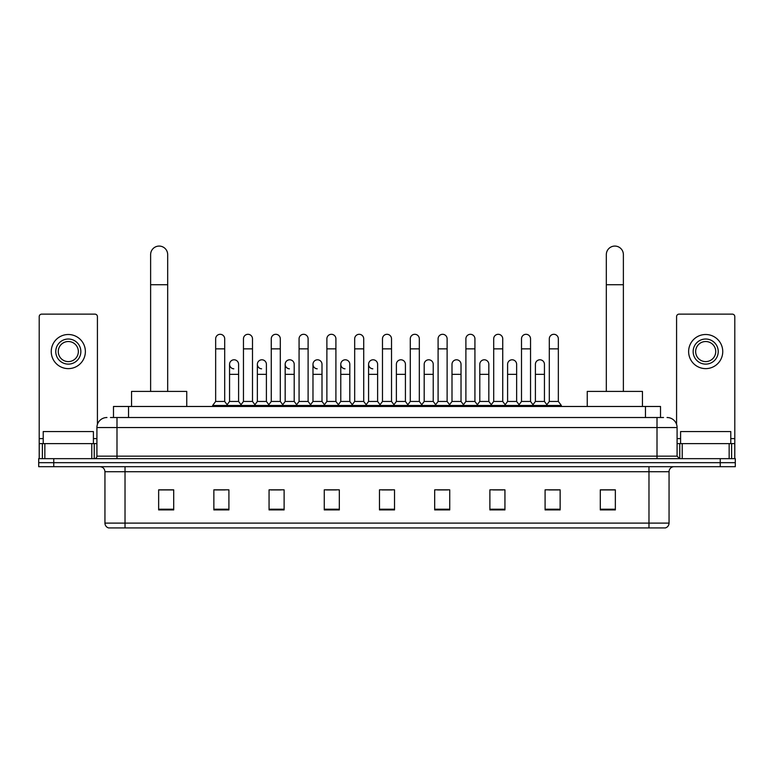<?xml version="1.0" encoding="UTF-8"?>
<svg xmlns="http://www.w3.org/2000/svg" width="774" height="774" viewBox="0 0 774 774"><rect width="100%" height="100%" fill="white"/><g stroke="black" fill="none" stroke-linecap="round" stroke-linejoin="round"><path stroke-width="1.16" d="M113.488 417.515L113.488 406.476L660.512 406.476L660.512 417.515M110.701 417.515L663.531 417.515M110.469 417.515L116.99 417.515L116.99 427.548L96.914 427.548L96.914 456.157A2.506 2.506 0 0 1 94.409 458.663M106.957 417.515A10.033 10.033 0 0 0 96.914 427.548M667.043 417.515A10.033 10.033 0 0 1 677.086 427.548L677.086 456.157L679.591 458.663M53.754 458.663L38.7 458.663L38.7 462.678L53.754 462.678L38.7 462.678L38.7 466.693L53.754 466.693L53.754 462.678L720.246 462.678L53.754 462.678L53.754 458.663L720.246 458.663L720.246 462.678L735.3 462.678L720.246 462.678L720.246 466.693L53.754 466.693M720.246 466.693L735.3 466.693L735.3 458.663L720.246 458.663M669.055 523.108C668.91 525.517 667.71 527.123 665.437 527.926L648.98 527.926L648.98 523.108L669.055 523.108L669.055 471.714A5.021 5.021 0 0 1 674.067 466.693M648.98 527.926L108.563 527.926A5.021 5.021 0 0 1 104.945 523.108L104.945 471.714C104.654 468.667 102.981 466.993 99.933 466.693M615.349 509.911L615.349 489.836L600.295 489.836L600.295 509.911L615.349 509.911M560.144 509.911L560.144 489.836L545.09 489.836L545.09 509.911L560.144 509.911M504.938 509.911L504.938 489.836L489.884 489.836L489.884 509.911L504.938 509.911M449.733 509.911L449.733 489.836L434.678 489.836L434.678 509.911L449.733 509.911M173.705 509.911L173.705 489.836L158.651 489.836L158.651 509.911L173.705 509.911M228.911 509.911L228.911 489.836L213.856 489.836L213.856 509.911L228.911 509.911M284.116 509.911L284.116 489.836L269.062 489.836L269.062 509.911L284.116 509.911M339.322 509.911L339.322 489.836L324.267 489.836L324.267 509.911L339.322 509.911M394.527 509.911L394.527 489.836L379.473 489.836L379.473 509.911L394.527 509.911M493.193 489.932L503.235 489.932M548.805 489.932L558.838 489.932M326.376 489.932L336.409 489.932M270.765 489.932L280.807 489.932M215.162 489.932L225.195 489.932M437.591 489.932L447.624 489.932M381.979 489.932L392.021 489.932M173.705 489.932L158.651 489.932M615.349 489.932L600.295 489.932M93.402 443.608L93.402 431.563L43.218 431.563L43.218 443.608M91.777 458.663L91.777 443.608L44.844 443.608L44.844 458.663M97.418 424.413L97.418 316.634A2.506 2.506 0 0 0 94.912 314.128L41.709 314.128A2.506 2.506 0 0 0 39.203 316.634L39.203 443.608L44.844 443.608M91.777 443.608L96.914 443.608M39.203 458.663L39.203 443.608M68.315 339.022A12.548 12.548 0 0 0 55.767 351.57A12.548 12.548 0 0 0 68.315 364.119A12.548 12.548 0 0 0 80.854 351.57A12.548 12.548 0 0 0 68.315 339.022M68.315 341.528A10.033 10.033 0 0 0 58.273 351.57A10.033 10.033 0 0 0 68.315 361.603A10.033 10.033 0 0 0 78.348 351.57A10.033 10.033 0 0 0 68.315 341.528M68.315 368.627A17.067 17.067 0 0 0 85.372 351.57A17.067 17.067 0 0 0 68.315 334.503A17.067 17.067 0 0 0 51.248 351.57A17.067 17.067 0 0 0 68.315 368.627M150.62 391.412L150.62 254.607A8.533 8.533 0 0 1 159.154 246.074A8.533 8.533 0 0 1 167.677 254.607A8.533 8.533 0 0 0 159.154 246.074M167.677 391.412L167.677 254.607M186.757 406.476L186.757 391.412L131.551 391.412L131.551 406.476M606.323 391.412L606.323 254.607A8.533 8.533 0 0 1 614.846 246.074A8.533 8.533 0 0 1 623.38 254.607A8.533 8.533 0 0 0 614.846 246.074M623.38 391.412L623.38 254.607M642.449 406.476L642.449 391.412L587.243 391.412L587.243 406.476M215.656 348.861L224.692 348.861L224.692 401.454L215.656 401.454L215.656 338.818A4.518 4.518 0 0 1 220.464 334.31A4.518 4.518 0 0 1 224.692 338.818A4.518 4.518 0 0 0 220.464 334.31M215.656 401.454L212.647 405.47L212.647 406.476M224.692 401.454L227.701 405.47L212.647 405.47M243.462 401.454L243.462 348.861L252.498 348.861L252.498 401.454L243.462 401.454L240.453 405.47L227.701 405.47L227.701 406.476M243.462 348.861L243.462 338.818A4.518 4.518 0 0 1 248.261 334.31A4.518 4.518 0 0 1 252.498 338.818A4.518 4.518 0 0 0 248.261 334.31M252.498 401.454L255.507 405.47L240.453 405.47L240.453 406.476M271.268 401.454L271.268 348.861L280.304 348.861L280.304 401.454L271.268 401.454L268.259 405.47L255.507 405.47L255.507 406.476M271.268 348.861L271.268 338.818A4.518 4.518 0 0 1 276.066 334.31A4.518 4.518 0 0 1 280.304 338.818A4.518 4.518 0 0 0 276.066 334.31M280.304 401.454L283.313 405.47L268.259 405.47L268.259 406.476M299.074 401.454L299.074 348.861L308.11 348.861L308.11 401.454L299.074 401.454L296.065 405.47L283.313 405.47L283.313 406.476M299.074 348.861L299.074 338.818A4.518 4.518 0 0 1 303.872 334.31A4.518 4.518 0 0 1 308.11 338.818A4.518 4.518 0 0 0 303.872 334.31M308.11 401.454L311.119 405.47L296.065 405.47L296.065 406.476M326.88 401.454L326.88 348.861L335.906 348.861L335.906 401.454L326.88 401.454L323.861 405.47L311.119 405.47L311.119 406.476M326.88 348.861L326.88 338.818A4.518 4.518 0 0 1 331.678 334.31A4.518 4.518 0 0 1 335.906 338.818A4.518 4.518 0 0 0 331.678 334.31M335.906 401.454L338.925 405.47L323.861 405.47L323.861 406.476M354.676 401.454L354.676 348.861L363.712 348.861L363.712 401.454L354.676 401.454L351.667 405.47L338.925 405.47L338.925 406.476M354.676 348.861L354.676 338.818A4.518 4.518 0 0 1 359.484 334.31A4.518 4.518 0 0 1 363.712 338.818A4.518 4.518 0 0 0 359.484 334.31M363.712 401.454L366.721 405.47L351.667 405.47L351.667 406.476M382.482 401.454L382.482 348.861L391.518 348.861L391.518 401.454L382.482 401.454L379.473 405.47L366.721 405.47L366.721 406.476M382.482 348.861L382.482 338.818A4.518 4.518 0 0 1 387.281 334.31A4.518 4.518 0 0 1 391.518 338.818A4.518 4.518 0 0 0 387.281 334.31M391.518 401.454L394.527 405.47L379.473 405.47L379.473 406.476M410.288 401.454L410.288 348.861L419.324 348.861L419.324 401.454L410.288 401.454L407.279 405.47L394.527 405.47L394.527 406.476M410.288 348.861L410.288 338.818A4.518 4.518 0 0 1 415.087 334.31A4.518 4.518 0 0 1 419.324 338.818A4.518 4.518 0 0 0 415.087 334.31M419.324 401.454L422.333 405.47L407.279 405.47L407.279 406.476M438.094 401.454L438.094 348.861L447.12 348.861L447.12 401.454L438.094 401.454L435.075 405.47L422.333 405.47L422.333 406.476M438.094 348.861L438.094 338.818A4.518 4.518 0 0 1 442.892 334.31A4.518 4.518 0 0 1 447.12 338.818A4.518 4.518 0 0 0 442.892 334.31M447.12 401.454L450.139 405.47L435.075 405.47L435.075 406.476M465.89 401.454L465.89 348.861L474.926 348.861L474.926 401.454L465.89 401.454L462.881 405.47L450.139 405.47L450.139 406.476M465.89 348.861L465.89 338.818A4.518 4.518 0 0 1 470.698 334.31A4.518 4.518 0 0 1 474.926 338.818A4.518 4.518 0 0 0 470.698 334.31M474.926 401.454L477.935 405.47L462.881 405.47L462.881 406.476M493.696 401.454L493.696 348.861L502.732 348.861L502.732 401.454L493.696 401.454L490.687 405.47L477.935 405.47L477.935 406.476M493.696 348.861L493.696 338.818A4.518 4.518 0 0 1 498.495 334.31A4.518 4.518 0 0 1 502.732 338.818A4.518 4.518 0 0 0 498.495 334.31M502.732 401.454L505.741 405.47L490.687 405.47L490.687 406.476M521.502 401.454L521.502 348.861L530.538 348.861L530.538 401.454L521.502 401.454L518.493 405.47L505.741 405.47L505.741 406.476M521.502 348.861L521.502 338.818A4.518 4.518 0 0 1 526.301 334.31A4.518 4.518 0 0 1 530.538 338.818A4.518 4.518 0 0 0 526.301 334.31M530.538 401.454L533.547 405.47L518.493 405.47L518.493 406.476M549.308 401.454L549.308 348.861L558.344 348.861L558.344 401.454L549.308 401.454L546.299 405.47L533.547 405.47L533.547 406.476M549.308 348.861L549.308 338.818A4.518 4.518 0 0 1 554.107 334.31A4.518 4.518 0 0 1 558.344 338.818A4.518 4.518 0 0 0 554.107 334.31M558.344 401.454L561.353 405.47L546.299 405.47L546.299 406.476M561.353 405.47L561.353 406.476M233.796 368.821A4.518 4.518 0 0 1 229.559 364.312A4.518 4.518 0 0 1 234.367 359.804A4.518 4.518 0 0 1 238.595 364.312L238.595 374.355L229.559 374.355L229.559 364.312M238.595 374.355L238.595 401.454L229.559 401.454L229.559 374.355M229.559 401.454L227.13 404.696M238.595 401.454L241.033 404.696M261.602 368.821A4.518 4.518 0 0 1 257.365 364.312A4.518 4.518 0 0 1 262.163 359.804A4.518 4.518 0 0 1 266.401 364.312L266.401 374.355L257.365 374.355L257.365 364.312M266.401 374.355L266.401 401.454L257.365 401.454L257.365 374.355M257.365 401.454L254.936 404.696M266.401 401.454L268.83 404.696M289.399 368.821A4.518 4.518 0 0 1 285.171 364.312A4.518 4.518 0 0 1 289.969 359.804A4.518 4.518 0 0 1 294.207 364.312L294.207 374.355L285.171 374.355L285.171 364.312M294.207 374.355L294.207 401.454L285.171 401.454L285.171 374.355M285.171 401.454L282.733 404.696M294.207 401.454L296.636 404.696M317.205 368.821A4.518 4.518 0 0 1 312.977 364.312A4.518 4.518 0 0 1 317.775 359.804A4.518 4.518 0 0 1 322.003 364.312L322.003 374.355L312.977 374.355L312.977 364.312M322.003 374.355L322.003 401.454L312.977 401.454L312.977 374.355M312.977 401.454L310.538 404.696M322.003 401.454L324.441 404.696M345.011 368.821A4.518 4.518 0 0 1 340.773 364.312A4.518 4.518 0 0 1 345.581 359.804A4.518 4.518 0 0 1 349.809 364.312L349.809 374.355L340.773 374.355L340.773 364.312M349.809 374.355L349.809 401.454L340.773 401.454L340.773 374.355M340.773 401.454L338.344 404.696M349.809 401.454L352.247 404.696M372.816 368.821A4.518 4.518 0 0 1 368.579 364.312A4.518 4.518 0 0 1 373.378 359.804A4.518 4.518 0 0 1 377.615 364.312L377.615 374.355L368.579 374.355L368.579 364.312M377.615 374.355L377.615 401.454L368.579 401.454L368.579 374.355M368.579 401.454L366.15 404.696M377.615 401.454L380.053 404.696M396.385 364.312A4.518 4.518 0 0 1 401.184 359.804A4.518 4.518 0 0 1 405.421 364.312L405.421 374.355L396.385 374.355L396.385 364.312M405.421 374.355L405.421 401.454L396.385 401.454L396.385 374.355M396.385 401.454L393.947 404.696M405.421 401.454L407.85 404.696M424.191 364.312A4.518 4.518 0 0 1 428.989 359.804A4.518 4.518 0 0 1 433.227 364.312L433.227 374.355L424.191 374.355L424.191 364.312M433.227 374.355L433.227 401.454L424.191 401.454L424.191 374.355M424.191 401.454L421.753 404.696M433.227 401.454L435.656 404.696M451.997 364.312A4.518 4.518 0 0 1 456.795 359.804A4.518 4.518 0 0 1 461.023 364.312L461.023 374.355L451.997 374.355L451.997 364.312M461.023 374.355L461.023 401.454L451.997 401.454L451.997 374.355M451.997 401.454L449.559 404.696M461.023 401.454L463.462 404.696M479.793 364.312A4.518 4.518 0 0 1 484.601 359.804A4.518 4.518 0 0 1 488.829 364.312L488.829 374.355L479.793 374.355L479.793 364.312M488.829 374.355L488.829 401.454L479.793 401.454L479.793 374.355M479.793 401.454L477.364 404.696M488.829 401.454L491.267 404.696M507.599 364.312A4.518 4.518 0 0 1 512.398 359.804A4.518 4.518 0 0 1 516.635 364.312L516.635 374.355L507.599 374.355L507.599 364.312M516.635 374.355L516.635 401.454L507.599 401.454L507.599 374.355M507.599 401.454L505.17 404.696M516.635 401.454L519.064 404.696M535.405 364.312A4.518 4.518 0 0 1 540.204 359.804A4.518 4.518 0 0 1 544.441 364.312L544.441 374.355L535.405 374.355L535.405 364.312M544.441 374.355L544.441 401.454L535.405 401.454L535.405 374.355M535.405 401.454L532.967 404.696M544.441 401.454L546.87 404.696M729.156 458.663L729.156 443.608L682.223 443.608L682.223 458.663M729.156 443.608L734.797 443.608L734.797 316.634A2.506 2.506 0 0 0 732.291 314.128L679.088 314.128A2.506 2.506 0 0 0 676.582 316.634L676.582 424.413M677.086 443.608L682.223 443.608M734.797 443.608L734.797 458.663M705.685 339.022A12.548 12.548 0 0 0 693.146 351.57A12.548 12.548 0 0 0 705.685 364.119A12.548 12.548 0 0 0 718.233 351.57A12.548 12.548 0 0 0 705.685 339.022M705.685 341.528A10.033 10.033 0 0 0 695.652 351.57A10.033 10.033 0 0 0 705.685 361.603A10.033 10.033 0 0 0 715.727 351.57A10.033 10.033 0 0 0 705.685 341.528M705.685 368.627A17.067 17.067 0 0 0 722.752 351.57A17.067 17.067 0 0 0 705.685 334.503A17.067 17.067 0 0 0 688.628 351.57A17.067 17.067 0 0 0 705.685 368.627M730.782 443.608L730.782 431.563L680.598 431.563L680.598 443.608M128.542 417.515L128.542 406.476M645.458 417.515L645.458 406.476M116.99 458.663L116.99 456.157L677.086 456.157M96.914 456.157L116.99 456.157L116.99 427.548L657.01 427.548L657.01 458.663M677.086 427.548L657.01 427.548L657.01 417.515M648.98 466.693L648.98 471.714L104.945 471.714M669.055 471.714L648.98 471.714L648.98 523.108L125.02 523.108L125.02 527.926M104.945 523.108L125.02 523.108L125.02 466.693M394.527 509.215L379.473 509.215M339.322 509.215L324.267 509.215M284.116 509.215L269.062 509.215M228.911 509.215L213.856 509.215M173.705 509.215L158.651 509.215M449.733 509.215L434.678 509.215M504.938 509.215L489.884 509.215M560.144 509.215L545.09 509.215M615.349 509.215L600.295 509.215M96.914 438.597L93.402 438.597M43.218 438.597L39.203 438.597M94.244 443.608L94.244 458.663M39.242 443.608L39.242 458.663M42.377 458.663L42.377 443.608M150.62 284.716L167.677 284.716M606.323 284.716L623.38 284.716M734.797 438.597L730.782 438.597M680.598 438.597L677.086 438.597M734.758 458.663L734.758 443.608M731.624 443.608L731.624 458.663M679.756 458.663L679.756 443.608M224.692 348.861L224.692 338.818M252.498 348.861L252.498 338.818M280.304 348.861L280.304 338.818M308.11 348.861L308.11 338.818M335.906 348.861L335.906 338.818M363.712 348.861L363.712 338.818M391.518 348.861L391.518 338.818M419.324 348.861L419.324 338.818M447.12 348.861L447.12 338.818M474.926 348.861L474.926 338.818M502.732 348.861L502.732 338.818M530.538 348.861L530.538 338.818M558.344 348.861L558.344 338.818"/></g></svg>
